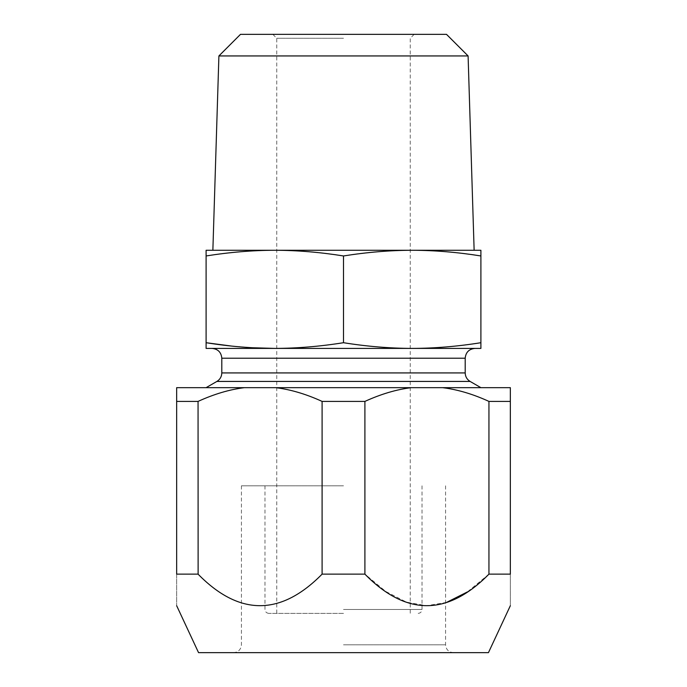 <?xml version="1.0" encoding="UTF-8"?>
<svg xmlns="http://www.w3.org/2000/svg" width="687" height="687" viewBox="0 0 687 687"><rect width="100%" height="100%" fill="white"/><g stroke="black" fill="none" stroke-linecap="round" stroke-linejoin="round"><path stroke-width="0.52" stroke-dasharray="3.44 2.58" d="M488.448 652.65L198.552 652.65M343.5 485.803L241.429 485.803L343.5 485.803M343.5 613.397L268.909 613.397L343.5 613.397M343.5 38.274L276.767 38.274L343.5 38.274M446.507 34.35L240.493 34.35M468.096 55.939L218.904 55.939M343.5 250.266L474.133 250.266L343.5 250.266M274.8 250.266L206.1 250.266L206.1 255.959C229.518 252.223 252.412 250.326 274.8 250.266C297.248 250.334 320.151 252.232 343.5 255.959C366.918 252.223 389.821 250.326 412.2 250.266L274.8 250.266M480.9 255.959L480.9 250.266L412.2 250.266C434.656 250.334 457.551 252.232 480.9 255.959L480.9 348.403L412.2 348.403C434.656 348.343 457.551 346.446 480.9 342.71M206.1 255.959L206.1 342.71M230.772 345.965L251.828 347.725M274.8 348.403C297.248 348.343 320.151 346.446 343.5 342.71C366.918 346.446 389.821 348.343 412.2 348.403L206.1 348.403M343.5 255.959L343.5 342.71M343.5 348.403L475.009 348.403L343.5 348.403M343.5 387.666L206.1 387.666L343.5 387.666M176.653 387.666L244.383 387.666C229.501 389.512 214.061 394.089 198.054 401.406L176.653 401.406L176.653 387.666M510.347 401.406L488.946 401.406L488.946 574.134L510.347 574.134C510.347 616.187 510.347 616.187 510.347 574.134L510.347 387.666L244.383 387.666M488.946 401.406C472.879 394.072 457.439 389.495 442.617 387.666M411.23 387.666C396.347 389.512 380.907 394.089 364.9 401.406L322.1 401.406C306.041 394.072 290.592 389.495 275.77 387.666M364.9 401.406L364.9 574.134L322.1 574.134C280.863 616.187 239.514 616.187 198.054 574.134L176.653 574.134C176.653 616.187 176.653 616.187 176.653 574.134L176.653 401.406M198.054 574.134L198.054 401.406M322.1 574.134L322.1 401.406M488.946 574.134L467.383 591.936M446.507 602.439L426.481 605.702L406.429 602.13L385.725 591.447L364.9 574.134M343.5 644.801L445.571 644.801L343.5 644.801M343.5 609.463L422.016 609.463L343.5 609.463M221.807 358.219L465.193 358.219M465.193 372.929L221.807 372.929M216.894 381.431L470.106 381.431M445.571 485.803L445.571 644.801C445.992 649.524 448.611 652.143 453.42 652.65M241.429 485.803L241.429 644.801C241.008 649.524 238.389 652.143 233.58 652.65M422.016 485.803L422.016 609.463C421.801 611.834 420.496 613.139 418.091 613.397M264.984 485.803L264.984 609.463C265.199 611.834 266.504 613.139 268.909 613.397M272.833 34.35L276.767 38.274L276.767 613.397M414.167 34.35L410.233 38.274L410.233 613.397"/><path stroke-width="1.03" d="M218.904 55.939L240.493 34.35L446.507 34.35L468.096 55.939L218.904 55.939L212.867 250.266M274.8 250.266L480.9 250.266L480.9 255.959C457.516 252.223 434.613 250.326 412.2 250.266C389.752 250.334 366.849 252.232 343.5 255.959C320.082 252.223 297.188 250.326 274.8 250.266C252.352 250.334 229.449 252.232 206.1 255.959L206.1 250.266L274.8 250.266M206.1 255.959L206.1 342.71L230.772 345.965M251.828 347.725L274.8 348.403C252.352 348.343 229.449 346.446 206.1 342.71L206.1 348.403L206.1 342.71M343.5 255.959L343.5 342.71C320.082 346.446 297.188 348.343 274.8 348.403L206.1 348.403M480.9 255.959L480.9 342.71C457.516 346.446 434.613 348.343 412.2 348.403C389.752 348.343 366.849 346.446 343.5 342.71M480.9 342.71L480.9 348.403L274.8 348.403M198.122 574.203L198.054 401.406C214.121 394.072 229.561 389.495 244.383 387.666L510.347 387.666L510.347 401.406L488.946 401.406C472.939 394.089 457.499 389.512 442.617 387.666M244.383 387.666L176.653 387.666L176.653 401.406L198.054 401.406M275.77 387.666C290.653 389.512 306.093 394.089 322.1 401.406L322.1 574.134C280.639 616.187 239.291 616.187 198.054 574.134L176.653 574.134L176.653 401.406M322.1 401.406L364.9 401.406C380.959 394.072 396.408 389.495 411.23 387.666M176.653 574.134C176.653 616.187 176.653 616.187 176.653 574.134M322.1 574.134L364.9 574.134L364.9 401.406M364.9 574.134C406.137 616.187 447.486 616.187 488.946 574.134L510.347 574.134L510.347 401.406M488.946 574.134L488.946 401.406M510.347 605.702L488.448 652.65L198.552 652.65L176.653 605.702M467.383 591.936L446.507 602.439M510.347 574.134C510.347 616.187 510.347 616.187 510.347 574.134M475.009 348.403C469.049 348.987 465.777 352.259 465.193 358.219L221.807 358.219C221.223 352.259 217.951 348.987 211.991 348.403M221.807 358.219L221.807 372.929L465.193 372.929L465.193 358.219M465.193 372.929C465.322 376.639 466.954 379.473 470.106 381.431L216.894 381.431L206.1 387.666M468.096 55.939L474.133 250.266M221.807 372.929C221.678 376.639 220.046 379.473 216.894 381.431M470.106 381.431L480.9 387.666"/></g></svg>

